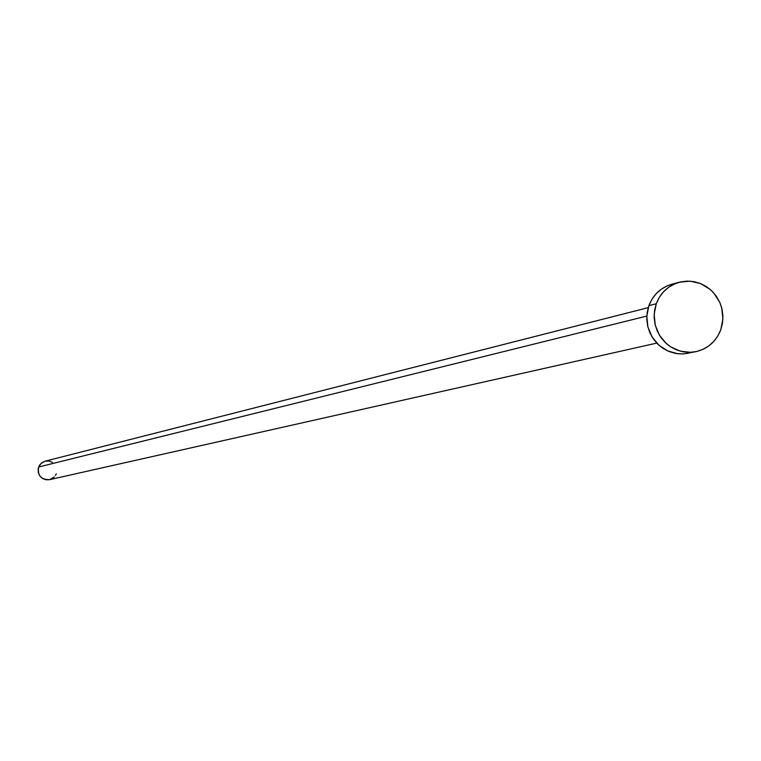 <?xml version="1.0" encoding="UTF-8"?>
<svg xmlns="http://www.w3.org/2000/svg" width="761" height="761" viewBox="0 0 761 761"><rect width="100%" height="100%" fill="white"/><g stroke="black" fill="none" stroke-linecap="round" stroke-linejoin="round"><path stroke-width="1.14" d="M38.659 466.997L646.812 316.072L38.659 466.997C37.394 475.511 41.027 479.734 49.57 479.677L45.936 479.772L42.492 478.441L39.81 475.891L38.297 472.505L38.174 468.795L39.477 465.332L41.998 462.64L45.146 461.176L41.189 463.287L38.659 466.997M656.267 303.744C660.586 292.69 668.282 285.518 679.354 282.217L690.037 281.161L700.577 283.568L709.927 289.218L713.875 293.09L719.82 302.459L721.675 307.729L722.921 318.792L720.819 329.665C716.215 341.394 707.939 348.719 696.001 351.658L690.788 352.333L680.334 351.192L670.631 346.835L666.36 343.572L659.454 335.259L655.25 325.204L654.156 314.36L656.267 303.744L648.905 305.627L656.267 303.744L659.226 297.513L663.316 292.024L668.367 287.487L674.198 284.072L680.581 281.922L687.269 281.104L693.994 281.656L700.52 283.549L706.579 286.716L711.944 291.035L716.405 296.343L719.801 302.431L722.008 309.061L722.921 315.986L722.522 322.94L720.819 329.665L717.88 335.886L713.818 341.375L708.776 345.922L702.964 349.347L696.591 351.525L689.904 352.362L683.169 351.829L676.634 349.946L670.555 346.788L665.171 342.469L660.681 337.152L657.266 331.054L655.059 324.405L654.137 317.451L654.546 310.478L656.267 303.744M679.354 282.217L671.868 284.224C660.862 287.506 653.204 294.64 648.905 305.627L646.812 316.186L647.896 326.964L652.072 336.952L658.94 345.228L667.863 351.011L678.003 353.779L683.235 353.932L695.944 351.668M688.467 353.247L682.36 353.96L675.654 353.437L669.157 351.563L663.116 348.424L657.761 344.124L653.299 338.845L649.904 332.785L647.706 326.165L646.793 319.259L647.202 312.324L648.905 305.627L651.854 299.434L655.915 293.974L660.948 289.465L666.741 286.069L671.963 284.205M56.295 473.799L55.477 475.463M54.345 476.938L49.608 479.668M45.346 461.128L49.027 461.023L52.461 462.355M648.248 307.644L45.127 461.176M656.743 343.097L49.57 479.677"/></g></svg>
